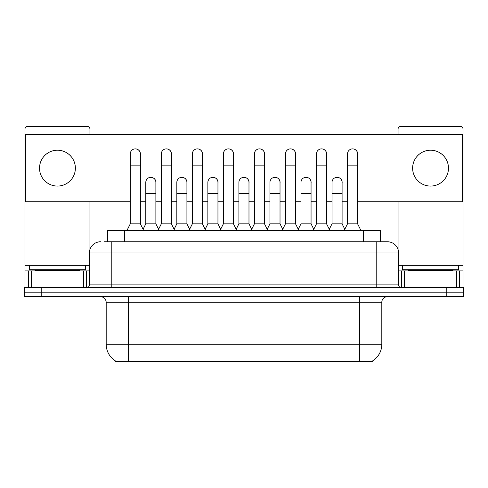 <?xml version="1.0" encoding="UTF-8"?>
<svg xmlns="http://www.w3.org/2000/svg" width="488" height="488" viewBox="0 0 488 488"><rect width="100%" height="100%" fill="white"/><g stroke="black" fill="none" stroke-linecap="round" stroke-linejoin="round"><path stroke-width="0.73" d="M104.511 241.761L111.795 241.761L104.511 241.761L107.598 241.761L107.598 230.556L380.402 230.556L380.402 241.761M372.289 361.09L372.289 361.645L115.711 361.645L115.711 361.09M115.882 361.193A19.605 19.605 0 0 1 106.189 344.278L128.6 344.278L128.6 361.193L359.4 361.193L359.4 344.278L381.811 344.278L381.811 302.261A5.6 5.6 0 0 1 387.411 296.661M106.189 344.278L106.189 302.261C105.859 298.857 103.993 296.991 100.589 296.661M372.118 361.193A19.605 19.605 0 0 0 381.811 344.278M41.206 287.694L463.6 287.694L463.6 292.178L24.4 292.178L24.4 296.661L41.206 296.661L41.206 292.178L24.4 292.178L24.4 287.694L41.206 287.694L41.206 292.178L463.6 292.178L463.6 296.661L41.206 296.661M100.589 241.761A11.206 11.206 0 0 0 89.383 252.961L89.383 284.894A2.8 2.8 0 0 1 86.583 287.694M398.617 252.961L111.795 252.961L111.795 241.761L387.411 241.761A11.206 11.206 0 0 1 398.617 252.961L398.617 284.894C398.769 286.578 399.702 287.511 401.417 287.694M111.795 287.694L111.795 284.894L376.205 284.894L376.205 241.761L387.24 241.761M126.917 230.556L130.278 223.833L140.361 223.833L143.722 230.556M140.361 223.833L140.361 153.921A5.045 5.045 0 0 0 135.322 148.877A5.045 5.045 0 0 1 135.64 148.889M130.278 223.833L130.278 165.121L140.361 165.121M130.278 165.121L130.278 153.921A5.045 5.045 0 0 1 135.322 148.877M143.082 229.269L145.796 223.833L155.879 223.833L158.594 229.269M155.879 223.833L155.879 182.378A5.045 5.045 0 0 0 151.152 177.345A5.045 5.045 0 0 1 155.879 182.378M145.796 223.833L145.796 193.584L155.879 193.584M145.796 193.584L145.796 182.378A5.045 5.045 0 0 1 151.152 177.345M157.953 230.556L161.314 223.833L171.398 223.833L174.759 230.556M171.398 223.833L171.398 153.921A5.045 5.045 0 0 0 166.353 148.877A5.045 5.045 0 0 1 166.67 148.889M161.314 223.833L161.314 165.121L171.398 165.121M161.314 165.121L161.314 153.921A5.045 5.045 0 0 1 166.353 148.877M188.99 230.556L192.351 223.833L202.435 223.833L205.796 230.556M202.435 223.833L202.435 153.921A5.045 5.045 0 0 0 197.39 148.877A5.045 5.045 0 0 1 197.707 148.889M192.351 223.833L192.351 165.121L202.435 165.121M192.351 165.121L192.351 153.921A5.045 5.045 0 0 1 197.39 148.877M220.021 230.556L223.382 223.833L233.465 223.833L236.826 230.556M233.465 223.833L233.465 153.921A5.045 5.045 0 0 0 228.427 148.877A5.045 5.045 0 0 1 228.744 148.889M223.382 223.833L223.382 165.121L233.465 165.121M223.382 165.121L223.382 153.921A5.045 5.045 0 0 1 228.427 148.877M251.058 230.556L254.419 223.833L264.502 223.833L267.863 230.556M264.502 223.833L264.502 153.921A5.045 5.045 0 0 0 259.464 148.877A5.045 5.045 0 0 1 259.781 148.889M254.419 223.833L254.419 165.121L264.502 165.121M254.419 165.121L254.419 153.921A5.045 5.045 0 0 1 259.464 148.877M174.112 229.269L176.833 223.833L186.916 223.833L189.631 229.269M186.916 223.833L186.916 182.378A5.045 5.045 0 0 0 182.189 177.345A5.045 5.045 0 0 1 186.916 182.378M176.833 223.833L176.833 193.584L186.916 193.584M176.833 193.584L176.833 182.378A5.045 5.045 0 0 1 182.189 177.345M205.149 229.269L207.87 223.833L217.953 223.833L220.667 229.269M217.953 223.833L217.953 182.378A5.045 5.045 0 0 0 213.226 177.345A5.045 5.045 0 0 1 217.953 182.378M207.87 223.833L207.87 193.584L217.953 193.584M207.87 193.584L207.87 182.378A5.045 5.045 0 0 1 213.226 177.345M236.186 229.269L238.9 223.833L248.984 223.833L251.704 229.269M248.984 223.833L248.984 182.378A5.045 5.045 0 0 0 244.262 177.345A5.045 5.045 0 0 1 248.984 182.378M238.9 223.833L238.9 193.584L248.984 193.584M238.9 193.584L238.9 182.378A5.045 5.045 0 0 1 244.262 177.345M85.461 265.289L29.445 265.289L29.445 269.766L85.461 269.766L85.461 265.289L89.383 265.289M79.861 270.889L79.861 270.328A0.561 0.561 0 0 1 80.422 269.766M79.861 270.328L35.044 270.328A0.561 0.561 0 0 0 34.483 269.766M35.044 270.328L35.044 270.889M458.555 265.289L402.539 265.289L402.539 269.766L458.555 269.766L458.555 265.289L463.039 265.289L463.039 287.694L463.039 270.889L459.495 270.889L459.495 287.694M452.955 270.889L452.955 270.328A0.561 0.561 0 0 1 453.517 269.766M452.955 270.328L408.139 270.328A0.561 0.561 0 0 0 407.578 269.766M408.139 270.328L408.139 270.889M83.643 287.694L83.643 270.889L31.262 270.889L31.262 287.694M89.944 134.536L89.944 129.155A2.8 2.8 0 0 0 87.145 126.355L27.761 126.355A2.8 2.8 0 0 0 24.961 129.155L24.961 270.889L31.262 270.889M89.944 201.764L89.944 249.466M83.643 270.889L89.383 270.889M24.961 287.694L24.961 270.889M456.738 287.694L456.738 270.889L404.357 270.889L404.357 287.694M463.039 265.289L463.039 129.155A2.8 2.8 0 0 0 460.239 126.355L400.855 126.355A2.8 2.8 0 0 0 398.055 129.155L398.055 134.536M398.055 201.764L398.055 249.466M398.617 270.889L404.357 270.889M456.738 270.889L459.495 270.889M342.094 183.128A5.045 5.045 0 0 0 337.08 177.333M311.057 183.128A5.045 5.045 0 0 0 306.043 177.333M280.021 183.128A5.045 5.045 0 0 0 275.006 177.333M352.623 148.877A5.045 5.045 0 0 0 352.598 148.877A5.045 5.045 0 0 1 357.606 154.672M326.576 154.672A5.045 5.045 0 0 0 321.561 148.877M248.984 183.128A5.045 5.045 0 0 0 243.969 177.333M212.963 177.333A5.045 5.045 0 0 0 212.939 177.333A5.045 5.045 0 0 1 217.953 183.128M186.916 183.128A5.045 5.045 0 0 0 181.902 177.333M264.502 154.672A5.045 5.045 0 0 0 259.488 148.877M233.465 154.672A5.045 5.045 0 0 0 228.457 148.877M202.435 154.672A5.045 5.045 0 0 0 197.42 148.877M171.398 154.672A5.045 5.045 0 0 0 166.384 148.877M295.539 154.672A5.045 5.045 0 0 0 290.525 148.877M155.879 183.128A5.045 5.045 0 0 0 150.865 177.333M140.361 154.672A5.045 5.045 0 0 0 135.347 148.877M430.55 150.225A17.928 17.928 0 0 0 412.622 168.146A17.928 17.928 0 0 0 430.55 186.074A17.928 17.928 0 0 0 448.472 168.146A17.928 17.928 0 0 0 430.55 150.225M57.45 150.225A17.928 17.928 0 0 0 39.528 168.146A17.928 17.928 0 0 0 57.45 186.074A17.928 17.928 0 0 0 75.378 168.146A17.928 17.928 0 0 0 57.45 150.225M357.606 201.764L462.478 201.764L462.478 134.536L25.522 134.536L25.522 201.764L130.278 201.764M140.361 201.764L145.796 201.764M155.879 201.764L161.314 201.764M171.398 201.764L176.833 201.764M186.916 201.764L192.351 201.764M202.435 201.764L207.87 201.764M217.953 201.764L223.382 201.764M233.465 201.764L238.9 201.764M248.984 201.764L254.419 201.764M264.502 201.764L269.937 201.764M280.021 201.764L285.456 201.764M295.539 201.764L300.974 201.764M311.057 201.764L316.492 201.764M326.576 201.764L332.011 201.764M342.094 201.764L347.523 201.764M282.094 230.556L285.456 223.833L295.539 223.833L298.9 230.556M295.539 223.833L295.539 153.921A5.045 5.045 0 0 0 290.494 148.877A5.045 5.045 0 0 1 290.811 148.889M285.456 223.833L285.456 165.121L295.539 165.121M285.456 165.121L285.456 153.921A5.045 5.045 0 0 1 290.494 148.877M313.131 230.556L316.492 223.833L326.576 223.833L329.937 230.556M326.576 223.833L326.576 153.921A5.045 5.045 0 0 0 321.531 148.877A5.045 5.045 0 0 1 321.848 148.889M316.492 223.833L316.492 165.121L326.576 165.121M316.492 165.121L316.492 153.921A5.045 5.045 0 0 1 321.531 148.877M344.162 230.556L347.523 223.833L357.606 223.833L360.974 230.556M357.606 223.833L357.606 153.921A5.045 5.045 0 0 0 352.568 148.877A5.045 5.045 0 0 1 352.885 148.889M347.523 223.833L347.523 165.121L357.606 165.121M347.523 165.121L347.523 153.921A5.045 5.045 0 0 1 352.568 148.877M267.223 229.269L269.937 223.833L280.021 223.833L282.741 229.269M280.021 223.833L280.021 182.378A5.045 5.045 0 0 0 275.293 177.345A5.045 5.045 0 0 1 280.021 182.378M269.937 223.833L269.937 193.584L280.021 193.584M269.937 193.584L269.937 182.378A5.045 5.045 0 0 1 275.293 177.345M298.253 229.269L300.974 223.833L311.057 223.833L313.772 229.269M311.057 223.833L311.057 182.378A5.045 5.045 0 0 0 306.33 177.345A5.045 5.045 0 0 1 311.057 182.378M300.974 223.833L300.974 193.584L311.057 193.584M300.974 193.584L300.974 182.378A5.045 5.045 0 0 1 306.33 177.345M329.29 229.269L332.011 223.833L342.094 223.833L344.809 229.269M342.094 223.833L342.094 182.378A5.045 5.045 0 0 0 337.367 177.345A5.045 5.045 0 0 1 342.094 182.378M332.011 223.833L332.011 193.584L342.094 193.584M332.011 193.584L332.011 182.378A5.045 5.045 0 0 1 337.367 177.345M357.161 361.645L357.161 361.09M130.839 361.645L130.839 361.09M124.403 241.761L124.403 230.556M363.597 241.761L363.597 230.556M359.4 296.661L359.4 302.261L106.189 302.261M381.811 302.261L359.4 302.261L359.4 344.278L128.6 344.278L128.6 296.661M446.795 296.661L446.795 287.694M89.383 284.894L111.795 284.894L111.795 252.961L89.383 252.961M376.205 287.694L376.205 284.894L398.617 284.894M29.445 265.289L24.961 265.289M86.4 270.889L86.4 287.694M25.004 270.889L25.004 287.694M28.505 287.694L28.505 270.889M402.539 265.289L398.617 265.289M462.996 287.694L462.996 270.889M401.6 287.694L401.6 270.889"/></g></svg>
